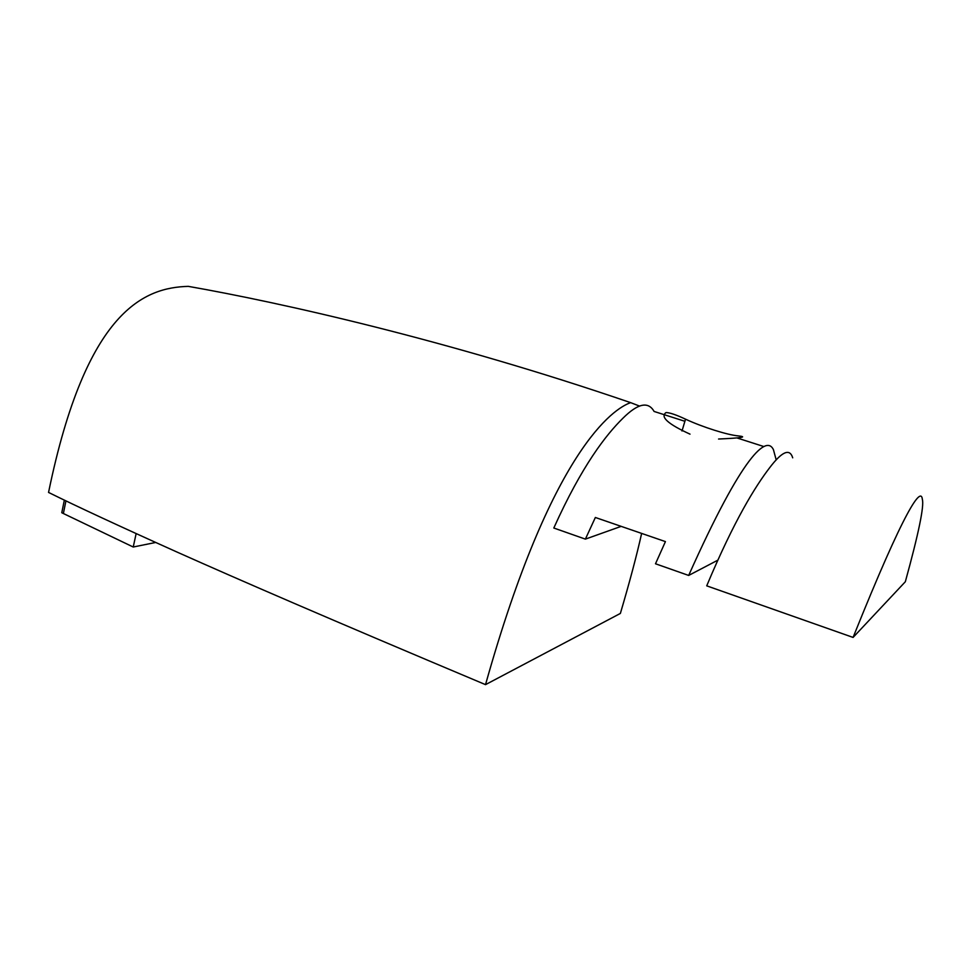 <?xml version="1.0" encoding="UTF-8"?>
<svg xmlns="http://www.w3.org/2000/svg" width="971" height="971" viewBox="0 0 971 971"><rect width="100%" height="100%" fill="white"/><g stroke="black" fill="none" stroke-linecap="round" stroke-linejoin="round"><path stroke-width="1.46" d="M595.357 517.482L665.426 541.6L595.357 517.482L585.379 539.123L595.357 517.482M665.426 541.612L655.498 563.775L688.67 575.439C743.398 452.996 766.629 435.384 773.402 449.597L776.217 459.963L773.402 449.597C766.629 435.384 743.398 452.996 688.67 575.439L717.8 560.182L688.67 575.439L655.498 563.775L665.426 541.612M621.149 526.367L585.379 539.123L553.81 528.018C582.09 465.218 606.232 434.632 622.897 418.258C637.85 403.366 648.252 401.096 654.09 411.449L684.895 421.293L654.09 411.449C648.252 401.096 637.85 403.366 622.897 418.258C606.232 434.632 582.09 465.218 553.81 528.018L585.379 539.123L621.149 526.367M690.017 434.146C668.012 424.084 660.001 416.887 666.009 412.566C669.65 412.578 676.156 414.787 685.526 419.169C702.895 427.252 727.667 434.984 738.154 435.882C748.022 436.95 741.492 438.006 718.564 439.026C741.492 438.006 748.022 436.95 738.154 435.882C727.667 434.984 702.895 427.252 685.526 419.169C676.156 414.787 669.65 412.578 666.009 412.566C660.001 416.887 668.012 424.084 690.017 434.146M485.524 684.64L620.372 613.429C629.572 582.284 636.673 555.618 641.637 533.419C636.673 555.618 629.572 582.284 620.372 613.429L485.524 684.64C551.54 449.549 613.575 408.488 630.652 402.649C446.442 339.534 279.527 302.382 188.301 286.36C279.527 302.382 446.442 339.534 630.652 402.649L639.476 406.048L630.652 402.649C613.575 408.488 551.54 449.549 485.524 684.64C325.164 617.18 239.813 580.075 177.705 552.365C119.749 526.331 76.697 506.352 48.55 492.431C86.37 308.523 145.626 287.586 188.301 286.36C145.626 287.586 86.37 308.523 48.55 492.431C76.697 506.352 119.749 526.331 177.705 552.365C239.813 580.075 325.164 617.18 485.524 684.64M64.353 500.089L61.78 512.724L63.37 513.513L61.78 512.724L64.353 500.089M136.134 533.613L133.233 547.013L63.37 513.513L133.233 547.013L155.676 542.473L133.233 547.013L136.134 533.613M853.084 637.425L905.336 581.738C918.639 533.382 924.307 505.915 922.341 499.349C921.151 486.495 905.263 507.42 853.084 637.425L706.718 585.841C734.525 519.546 755.547 486.192 769.457 467.986C781.971 451.454 789.714 448.068 792.712 457.827M65.943 500.854L63.37 513.513L65.943 500.854M737.135 437.994L763.522 446.442L737.135 437.994M682.006 430.99L685.526 419.169L682.006 430.99"/></g></svg>
